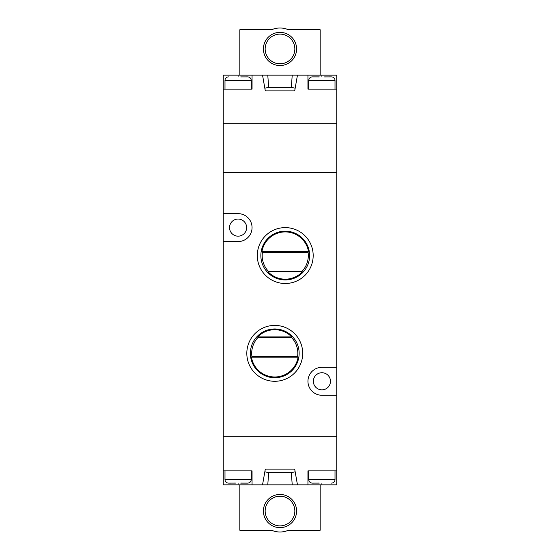 <?xml version="1.0" encoding="UTF-8"?>
<svg xmlns="http://www.w3.org/2000/svg" width="560" height="560" viewBox="0 0 560 560"><rect width="100%" height="100%" fill="white"/><g stroke="black" fill="none" stroke-linecap="round" stroke-linejoin="round"><path stroke-width="0.84" d="M271.628 530.257A20.958 20.958 0 0 0 288.372 530.257L320.166 530.257L320.166 484.848L297.465 484.848L294.693 469.133L265.307 469.133L262.535 484.848L239.834 484.848L239.834 530.257L271.628 530.257M280 527.632A16.59 16.59 0 0 1 263.41 511.042A16.59 16.59 0 0 1 280 494.452A16.59 16.59 0 0 1 296.59 511.042A16.59 16.59 0 0 1 280 527.632M280 496.202A14.847 14.847 0 0 0 265.153 511.042A14.847 14.847 0 0 0 280 525.889A14.847 14.847 0 0 0 294.847 511.042A14.847 14.847 0 0 0 280 496.202M335.013 89.124L335.013 80.388A3.493 3.493 0 0 0 331.52 76.895L331.52 76.895M331.156 76.895L324.527 76.916M335.013 80.388L308.812 80.388A3.493 3.493 0 0 1 312.305 76.895L319.298 76.916M240.702 76.916L247.695 76.895A3.493 3.493 0 0 1 251.188 80.388L251.188 89.124M228.48 76.895A3.493 3.493 0 0 0 224.987 80.388L224.987 89.124M308.812 80.388L308.812 89.124M307.944 484.848L307.944 470.876L336.756 470.876L336.756 123.704L223.244 123.704L223.244 89.124L252.056 89.124L252.056 75.152L262.535 75.152L265.307 90.867L294.693 90.867L297.465 75.152L336.756 75.152L336.756 123.704L223.244 123.704L223.244 172.599L336.756 172.599L223.244 172.599L223.244 241.577L238.084 241.577A13.972 13.972 0 0 0 252.056 227.612A13.972 13.972 0 0 0 238.084 213.64L223.244 213.64M307.944 75.152L307.944 89.124L336.756 89.124M223.244 89.124L223.244 75.152L252.056 75.152M297.465 75.152L262.535 75.152M264.838 88.193L268.667 87.374L267.778 75.152M295.162 88.193L291.333 87.374L268.667 87.374M291.333 87.374L292.222 75.152M319.291 76.895L312.305 76.895M247.695 76.895L247.331 76.895M285.236 283.493A27.944 27.944 0 0 1 257.299 255.549A27.944 27.944 0 0 1 285.236 227.612A27.944 27.944 0 0 1 313.18 255.549A27.944 27.944 0 0 1 285.236 283.493M285.236 231.161A24.388 24.388 0 0 0 260.855 255.549A24.388 24.388 0 0 0 285.236 279.937A24.388 24.388 0 0 0 309.624 255.549A24.388 24.388 0 0 0 285.236 231.161M274.764 381.29A27.944 27.944 0 0 1 246.82 353.346A27.944 27.944 0 0 1 274.764 325.402A27.944 27.944 0 0 1 302.701 353.346A27.944 27.944 0 0 1 274.764 381.29M274.764 328.958A24.388 24.388 0 0 0 250.376 353.346A24.388 24.388 0 0 0 274.764 377.734A24.388 24.388 0 0 0 299.145 353.346A24.388 24.388 0 0 0 274.764 328.958M262.409 252.287A23.065 23.065 0 0 0 268.478 271.39L302.001 271.39A23.065 23.065 0 0 0 308.07 252.287L262.409 252.287L261.912 251.706A23.639 23.639 0 0 1 308.56 251.706L261.912 251.706M268.478 271.39L268.233 271.964A23.639 23.639 0 0 0 302.246 271.964L302.001 271.39M257.999 337.505A23.065 23.065 0 0 0 251.93 356.615L297.591 356.615A23.065 23.065 0 0 0 291.522 337.505L257.999 337.505L257.754 336.931A23.639 23.639 0 0 1 291.767 336.931L257.754 336.931M251.93 356.615L251.44 357.189A23.639 23.639 0 0 0 298.088 357.189L251.44 357.189M321.916 372.729A8.554 8.554 0 0 0 313.355 381.29A8.554 8.554 0 0 0 321.916 389.844A8.554 8.554 0 0 0 330.47 381.29A8.554 8.554 0 0 0 321.916 372.729M238.084 219.051A8.554 8.554 0 0 0 229.53 227.612A8.554 8.554 0 0 0 238.084 236.166A8.554 8.554 0 0 0 246.645 227.612A8.554 8.554 0 0 0 238.084 219.051M252.056 484.848L252.056 470.876L223.244 470.876L223.244 436.296L336.756 436.296L223.244 436.296L223.244 241.577M336.756 367.318L321.916 367.318A13.972 13.972 0 0 0 307.944 381.29A13.972 13.972 0 0 0 321.916 395.262L336.756 395.262M297.591 356.615L298.088 357.189M291.522 337.505L291.767 336.931M308.07 252.287L308.56 251.706M268.233 271.964L302.246 271.964M224.987 470.876L224.987 479.612A3.493 3.493 0 0 0 228.48 483.105L228.48 483.105M228.844 483.105L235.473 483.084M224.987 479.612L251.188 479.612A3.493 3.493 0 0 1 247.695 483.105L240.702 483.084M319.298 483.084L312.305 483.105A3.493 3.493 0 0 1 308.812 479.612L308.812 470.876M331.52 483.105A3.493 3.493 0 0 0 335.013 479.612L335.013 470.876M251.188 479.612L251.188 470.876M223.244 470.876L223.244 484.848L239.834 484.848M336.756 470.876L336.756 484.848L320.166 484.848M262.535 484.848L297.465 484.848M295.162 471.807L291.333 472.626L292.222 484.848M264.838 471.807L268.667 472.626L291.333 472.626M268.667 472.626L267.778 484.848M240.709 483.105L247.695 483.105M312.305 483.105L312.669 483.105M320.166 75.152L320.166 29.743L288.372 29.743A20.958 20.958 0 0 0 271.628 29.743L239.834 29.743L239.834 75.152M280 32.368A16.59 16.59 0 0 1 296.59 48.958A16.59 16.59 0 0 1 280 65.548A16.59 16.59 0 0 1 263.41 48.958A16.59 16.59 0 0 1 280 32.368M280 63.798A14.847 14.847 0 0 0 294.847 48.958A14.847 14.847 0 0 0 280 34.111A14.847 14.847 0 0 0 265.153 48.958A14.847 14.847 0 0 0 280 63.798M251.188 80.388L224.987 80.388M321.916 76.895L321.916 75.152M238.084 76.895L238.084 75.152M308.812 479.612L335.013 479.612M238.084 483.105L238.084 484.848M321.916 483.105L321.916 484.848"/></g></svg>
